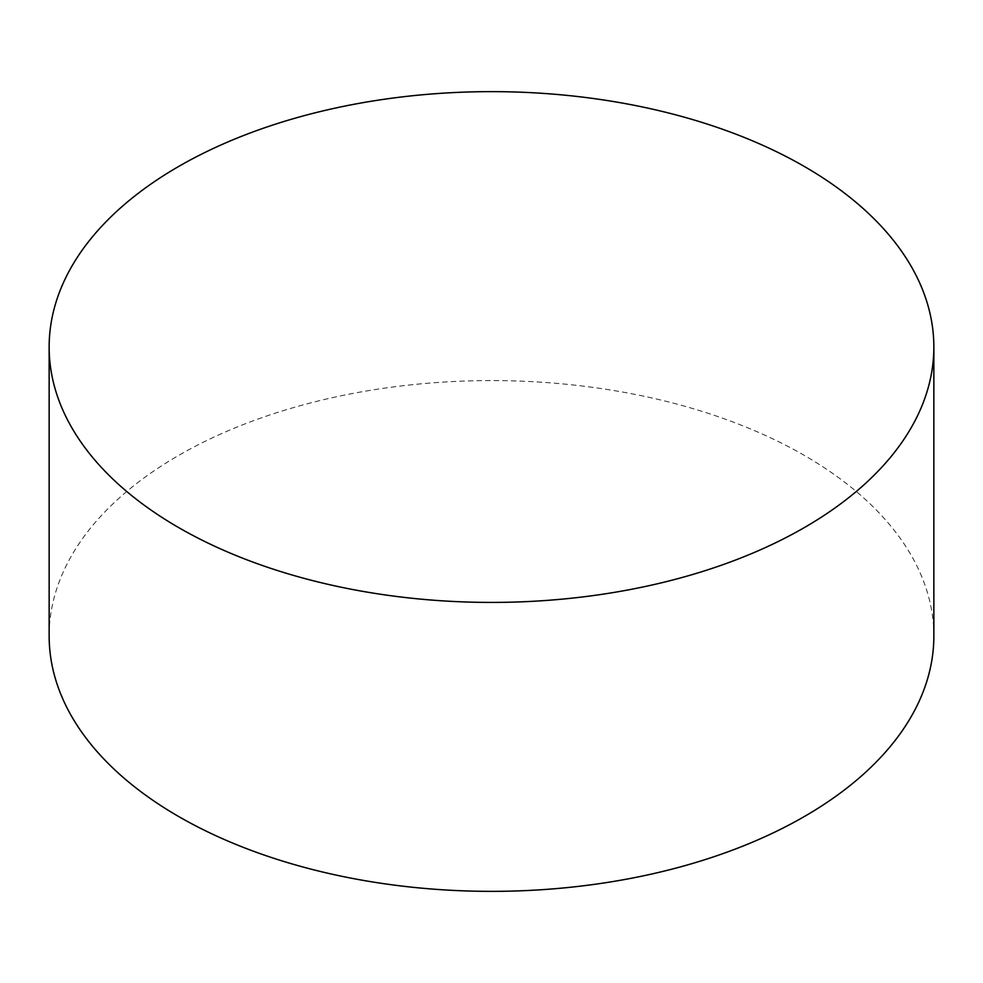 <?xml version="1.0" encoding="UTF-8"?>
<svg xmlns="http://www.w3.org/2000/svg" width="983" height="983" viewBox="0 0 983 983"><rect width="100%" height="100%" fill="white"/><g stroke="black" fill="none" stroke-linecap="round" stroke-linejoin="round"><path stroke-width="0.74" stroke-dasharray="4.92 3.69" d="M933.85 635.976A442.35 255.383 0 0 0 804.291 455.387A442.35 255.383 0 0 0 322.215 400.02A442.35 255.383 0 0 0 49.15 635.976"/><path stroke-width="1.47" d="M49.15 347.024L49.15 635.976A442.35 255.383 0 0 0 178.709 816.554A442.35 255.383 0 0 0 660.785 871.921A442.35 255.383 0 0 0 933.85 635.976L933.85 347.024A442.35 255.383 0 0 0 804.291 166.446A442.35 255.383 0 0 0 322.215 111.079A442.35 255.383 0 0 0 49.15 347.024A442.35 255.383 0 0 0 178.709 527.613A442.35 255.383 0 0 0 660.785 582.98A442.35 255.383 0 0 0 933.85 347.024"/></g></svg>
